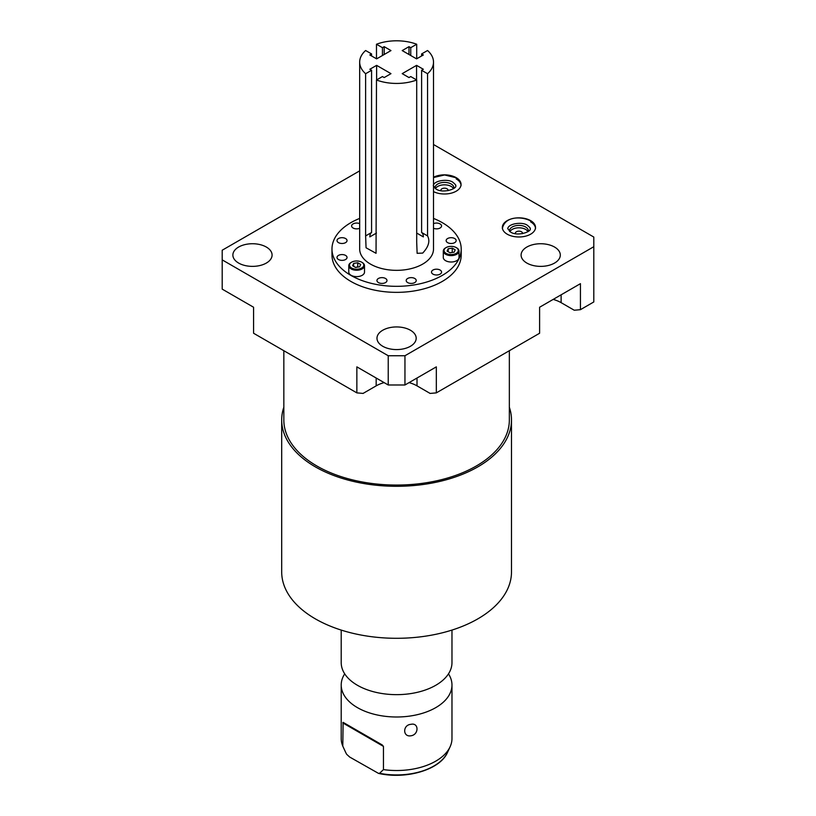 <?xml version="1.0" encoding="UTF-8"?>
<svg xmlns="http://www.w3.org/2000/svg" width="816" height="816" viewBox="0 0 816 816"><rect width="100%" height="100%" fill="white"/><g stroke="black" fill="none" stroke-linecap="round" stroke-linejoin="round"><path stroke-width="1.22" d="M376.615 79.917L376.615 65.362L390.976 73.644L384.193 77.571L382.439 76.561L376.482 79.999A36.924 21.318 0 0 0 416.701 79.999L410.744 76.561L408.989 77.571L402.206 73.644L416.568 65.362L423.351 69.278L421.607 70.288L427.553 73.726A36.924 21.318 180 0 0 433.51 62.118A36.924 21.318 180 0 0 427.553 50.51L421.607 53.948L423.351 54.958L416.568 58.874L402.206 50.582L408.989 46.665L410.744 47.675L416.701 44.237A36.924 21.318 180 0 0 376.482 44.237L382.439 47.675L384.193 46.665L384.193 54.509M376.615 65.362L369.832 69.278L371.576 70.288L365.619 73.726A36.924 21.318 0 0 1 359.672 62.118A36.924 21.318 0 0 1 365.619 50.51L371.576 53.948L369.832 54.958L376.615 58.874L390.976 50.582L384.193 46.665M376.482 79.999L376.054 253.307L366.058 247.778L365.619 235.916L371.576 232.478A10.149 5.865 -120 0 0 369.832 236.895L376.482 233.05M371.576 70.288L371.576 232.478M365.619 235.916L365.619 73.726M359.672 62.118L359.672 249.023A36.924 21.318 0 0 0 382.459 268.719A36.924 21.318 0 0 0 422.698 264.098A36.924 21.318 180 0 0 433.51 249.023L433.51 62.118M427.553 73.726L427.553 235.916C430.267 241.006 428.645 246.728 422.698 253.093L417.119 253.307L416.701 242.189L416.701 79.999M416.701 233.05L423.351 236.895A10.149 5.865 120 0 0 421.607 232.478L421.607 70.288M427.553 235.916L421.607 232.478M376.482 58.803L376.482 44.237M416.701 58.803L416.701 44.237M421.607 53.948L421.607 55.967M408.989 54.509L408.989 46.665M410.744 55.519L410.744 47.675M382.439 47.675L382.439 55.519M371.576 55.967L371.576 53.948M433.51 218.413A64.617 37.301 180 0 1 461.203 249.023L461.203 255.051A64.617 37.301 0 0 1 442.282 281.428A64.617 37.301 0 0 1 371.861 289.517A64.617 37.301 0 0 1 331.979 255.051L331.979 249.023A64.617 37.301 0 0 1 350.9 222.646A64.617 37.301 180 0 1 359.672 218.413M461.203 249.023A64.617 37.301 180 0 1 442.282 275.4A64.617 37.301 0 0 1 371.861 283.489A64.617 37.301 0 0 1 331.979 249.023M385.519 282.581A5.018 2.897 0 0 0 386.988 280.531A5.018 2.897 0 0 0 383.887 277.848A5.018 2.897 0 0 0 378.42 278.48A5.018 2.897 0 0 0 376.951 280.531A5.018 2.897 0 0 0 380.052 283.203A5.018 2.897 0 0 0 385.519 282.581M414.763 282.581A5.018 2.897 0 0 0 416.231 280.531A5.018 2.897 0 0 0 413.131 277.848A5.018 2.897 0 0 0 407.663 278.48A5.018 2.897 0 0 0 406.195 280.531A5.018 2.897 0 0 0 409.285 283.203A5.018 2.897 0 0 0 414.763 282.581M440.089 274.135A5.018 2.897 0 0 0 441.558 272.085A5.018 2.897 0 0 0 438.457 269.413A5.018 2.897 0 0 0 432.98 270.035A5.018 2.897 0 0 0 431.511 272.085A5.018 2.897 0 0 0 434.612 274.768A5.018 2.897 0 0 0 440.089 274.135M345.576 259.519A5.018 2.897 0 0 0 347.045 257.468A5.018 2.897 0 0 0 343.944 254.786A5.018 2.897 0 0 0 338.477 255.418A5.018 2.897 0 0 0 337.008 257.468A5.018 2.897 0 0 0 340.109 260.141A5.018 2.897 0 0 0 345.576 259.519M345.576 242.638A5.018 2.897 0 0 0 347.045 240.587A5.018 2.897 0 0 0 343.944 237.905A5.018 2.897 0 0 0 338.477 238.537A5.018 2.897 0 0 0 337.008 240.587A5.018 2.897 0 0 0 340.109 243.26A5.018 2.897 0 0 0 345.576 242.638M359.672 223.645A5.018 2.897 0 0 0 353.093 223.91A5.018 2.897 0 0 0 351.625 225.961A5.018 2.897 0 0 0 354.409 228.562A5.018 2.897 0 0 0 359.672 228.276M454.706 242.638A5.018 2.897 0 0 0 456.175 240.587A5.018 2.897 0 0 0 453.074 237.905A5.018 2.897 0 0 0 447.607 238.537A5.018 2.897 0 0 0 446.138 240.587A5.018 2.897 0 0 0 449.239 243.26A5.018 2.897 0 0 0 454.706 242.638M433.51 228.276A5.018 2.897 0 0 0 440.089 228.011A5.018 2.897 0 0 0 441.558 225.961A5.018 2.897 0 0 0 438.773 223.37A5.018 2.897 0 0 0 433.51 223.645M351.084 262.487L351.604 262.181A7.13 4.111 0 0 0 351.604 268.005A7.13 4.111 0 0 0 361.682 268.005A7.13 4.111 0 0 0 361.682 262.181A7.13 4.111 0 0 0 351.604 262.181L351.084 262.487A7.864 4.539 0 0 0 348.779 265.7L348.779 272.085A7.864 4.539 0 0 0 353.634 276.277A7.864 4.539 0 0 0 362.212 275.298A7.864 4.539 0 0 0 364.507 272.085L364.507 265.7A7.864 4.539 0 0 0 362.212 262.487A7.864 4.539 0 0 0 361.937 262.334M445.597 247.86L446.117 247.564A7.13 4.111 0 0 0 446.117 253.378A7.13 4.111 0 0 0 456.195 253.378A7.13 4.111 0 0 0 456.195 247.564A7.13 4.111 0 0 0 446.117 247.564L445.597 247.86A7.864 4.539 0 0 0 443.292 251.073L443.292 257.468A7.864 4.539 0 0 0 448.147 261.661A7.864 4.539 0 0 0 456.715 260.681A7.864 4.539 0 0 0 459.02 257.468L459.02 251.073A7.864 4.539 0 0 0 456.715 247.86A7.864 4.539 0 0 0 456.44 247.717M359.672 170.86L222.197 250.226L222.197 259.876L388.232 355.745L404.95 355.745L593.803 246.707L593.803 237.058L433.51 144.514M382.724 346.259A19.604 11.322 180 0 1 376.982 338.252A19.604 11.322 180 0 1 389.089 327.797A19.604 11.322 180 0 1 410.458 330.256A19.604 11.322 180 0 1 416.191 338.252A19.604 11.322 180 0 1 404.093 348.718A19.604 11.322 180 0 1 382.724 346.259M526.84 263.058A19.604 11.322 180 0 1 521.098 255.051A19.604 11.322 180 0 1 533.205 244.596A19.604 11.322 180 0 1 554.564 247.054A19.604 11.322 180 0 1 560.306 255.051A19.604 11.322 180 0 1 548.209 265.516A19.604 11.322 180 0 1 526.84 263.058M433.51 191.607A16.575 9.568 0 0 0 451.299 193.147A16.575 9.568 0 0 0 461.05 184.426A16.575 9.568 0 0 0 456.195 177.653A16.575 9.568 0 0 0 433.51 177.245M530.655 220.646A16.575 9.568 0 0 0 512.591 218.566A16.575 9.568 0 0 0 502.35 227.409A16.575 9.568 0 0 0 507.205 234.182A16.575 9.568 0 0 0 525.269 236.252A16.575 9.568 0 0 0 535.51 227.409A16.575 9.568 0 0 0 530.655 220.646M238.619 263.058A19.604 11.322 180 0 1 232.876 255.051A19.604 11.322 180 0 1 244.973 244.596A19.604 11.322 180 0 1 266.342 247.054A19.604 11.322 180 0 1 272.085 255.051A19.604 11.322 180 0 1 259.978 265.516A19.604 11.322 180 0 1 238.619 263.058M222.197 259.876L222.197 289.119L253.572 307.234L253.572 333.244L356.857 392.873L356.857 366.863L388.232 384.989L404.95 384.989L436.325 366.863L436.325 392.873L539.611 333.244L539.611 307.234L580.441 283.662L580.441 309.672L593.803 301.951L593.803 246.707M384.122 382.612A28.876 16.667 0 0 0 376.176 385.856L363.069 393.424L356.857 392.873M436.325 392.873L430.114 393.424L417.007 385.856A28.876 16.667 0 0 0 409.061 382.612M580.441 309.672L574.229 310.223L561.122 302.654A28.876 16.667 0 0 0 553.166 299.411M509.347 350.707L509.347 419.954A112.761 65.096 180 0 1 476.32 465.987A112.761 65.096 180 0 1 353.44 480.104A112.761 65.096 180 0 1 283.835 419.954L283.835 350.707M509.347 407.204A114.903 66.341 180 0 1 511.489 419.954A114.903 66.341 180 0 1 477.839 466.864A114.903 66.341 180 0 1 352.624 481.246A114.903 66.341 180 0 1 281.693 419.954A114.903 66.341 180 0 1 283.835 407.204M511.489 419.954L511.489 571.955A114.903 66.341 180 0 1 477.839 618.865A114.903 66.341 180 0 1 352.624 633.247A114.903 66.341 180 0 1 281.693 571.955L281.693 419.954M341.21 630.074L341.21 662.674A55.386 31.977 0 0 0 349.36 679.371A55.386 31.977 0 0 0 435.754 685.287A55.386 31.977 180 0 0 443.822 679.371A55.386 31.977 180 0 0 451.972 662.674L451.972 630.074M448.484 673.853A55.386 31.977 180 0 1 451.972 685.022A55.386 31.977 180 0 1 435.754 707.635A55.386 31.977 0 0 1 375.401 714.561A55.386 31.977 0 0 1 341.21 685.022A55.386 31.977 0 0 1 344.699 673.853M341.21 685.022L341.21 738.541A55.386 31.977 0 0 0 342.791 746.13L343.108 722.354L382.214 744.937L383.449 746.395L383.449 769.61A55.386 31.977 0 0 0 435.754 761.155A55.386 31.977 0 0 0 450.106 746.773A55.386 31.977 0 0 0 451.972 738.541L451.972 685.022M410.927 724.333C418.996 722.344 419.047 734.747 410.927 735.787C402.635 737.307 402.584 724.894 410.927 724.333M342.791 746.13L345.637 752.321A52.734 30.447 0 0 0 346.688 754.321L349.697 757.054L378.532 773.395L379.562 773.303L383.449 769.61M382.214 744.937L343.108 722.354M388.232 384.989L388.232 355.745M404.95 384.989L404.95 355.745M522.485 233.662A3.621 2.091 0 0 0 522.546 233.254A3.621 2.091 0 0 0 521.485 231.785A3.621 2.091 0 0 0 517.548 231.326A3.621 2.091 0 0 0 515.314 233.254A3.621 2.091 0 0 0 515.386 233.662M527.952 231.632A9.455 5.457 0 0 0 525.616 229.398A9.455 5.457 0 0 0 509.908 231.632M453.492 188.649A9.455 5.457 0 0 0 451.156 186.415A9.455 5.457 0 0 0 435.448 188.649M448.025 190.679A3.621 2.091 0 0 0 448.086 190.271A3.621 2.091 0 0 0 447.035 188.792A3.621 2.091 0 0 0 443.088 188.343A3.621 2.091 0 0 0 440.854 190.271A3.621 2.091 0 0 0 440.926 190.679M528.34 231.356A9.455 5.457 0 0 0 528.38 230.846A9.455 5.457 0 0 0 525.616 226.991A9.455 5.457 0 0 0 515.314 225.808A9.455 5.457 0 0 0 509.48 230.846A9.455 5.457 0 0 0 509.521 231.356M453.88 188.374A9.455 5.457 0 0 0 453.92 187.864A9.455 5.457 0 0 0 451.156 183.998A9.455 5.457 0 0 0 440.854 182.815A9.455 5.457 0 0 0 435.02 187.864A9.455 5.457 0 0 0 435.061 188.374M461.02 185.038A16.575 9.568 0 0 0 456.195 178.888M535.469 228.031A16.575 9.568 0 0 0 530.655 221.881M348.779 265.7A7.864 4.539 0 0 0 353.634 269.892A7.864 4.539 0 0 0 362.212 268.903A7.864 4.539 0 0 0 364.507 265.7M357.734 262.752L353.675 263.384L352.594 265.72L355.562 267.434L359.611 266.801L360.703 264.466L357.734 262.752L357.734 266.975L355.388 267.332M448.188 248.758L447.107 251.104L450.075 252.817L454.124 252.185L455.206 249.849L452.237 248.135L448.188 248.758L448.188 251.726M443.292 251.073A7.864 4.539 0 0 0 448.147 255.265A7.864 4.539 0 0 0 456.715 254.286A7.864 4.539 0 0 0 459.02 251.073M353.675 263.384L353.675 266.342M452.411 252.45L449.902 252.715M452.237 248.135L452.237 252.348M416.568 79.917L416.568 65.362M379.562 773.303A52.734 30.447 0 0 0 447.545 752.321L450.106 746.773M342.791 722.915L383.449 746.395M561.122 302.654L561.122 294.821M417.007 385.856L417.007 378.022M376.176 385.856L376.176 378.022M345.637 752.321L343.73 748.19M378.532 773.395C406.164 779.739 440.252 769.763 447.545 752.321M455.665 185.66C456.307 185.528 455.399 184.416 452.941 182.325C448.321 178.612 433.99 180.356 433.286 185.66L435.999 188.996C442.945 193.882 457.694 188.527 455.665 185.66M461.05 185.66C461.111 182.651 459.306 179.989 455.634 177.653L444.608 174.95L433.51 177.541M530.114 228.643C530.767 228.511 529.859 227.399 527.401 225.308C522.77 221.605 508.45 223.339 507.746 228.643L510.459 231.979C517.405 236.875 532.154 231.509 530.114 228.643M535.51 228.643C535.571 225.644 533.766 222.972 530.094 220.646C521.312 216.301 504.798 216.026 502.35 228.643M361.682 262.181L362.212 262.487M456.195 247.564L456.715 247.86"/></g></svg>
